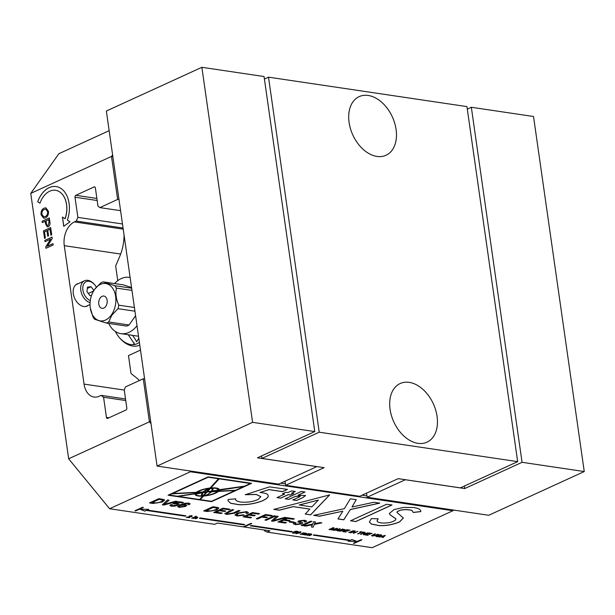 <?xml version="1.0" encoding="UTF-8"?>
<svg xmlns="http://www.w3.org/2000/svg" width="615" height="615" viewBox="0 0 615 615"><rect width="100%" height="100%" fill="white"/><g stroke="black" fill="none" stroke-linecap="round" stroke-linejoin="round"><path stroke-width="0.92" d="M218.617 489.801L216.242 488.356L212.244 488.11L213.082 489.048L212.421 490.985L218.625 490.055M218.617 489.978L216.234 488.279L212.244 488.11M78.482 283.553A12.139 8.187 65.4 0 0 77.09 283.984A12.139 8.187 65.4 0 0 73.823 296.084A12.139 8.187 65.4 0 0 83.786 306.493A12.139 8.187 65.4 0 0 87.199 306.055A12.139 8.187 65.4 0 0 88.429 305.278M115.297 331.439A24.277 16.367 65.4 0 0 119.979 338.327A24.277 16.367 65.4 0 0 132.717 346.045A24.277 16.367 65.4 0 0 139.782 345.061M119.641 337.943A21.932 14.783 65.4 0 0 130.826 344.554A21.932 14.783 65.4 0 0 136.991 343.754A21.932 14.783 65.4 0 0 139.374 342.232M118.964 199.345L117.65 199.46L111.499 156.425L30.75 193.402L58.894 153.696L109.147 130.688M171.324 506.23L169.863 505.538L170.816 504.569L172.223 504.707L171.585 505.361L172.4 505.738L176.59 505.053L177.543 504.262L176.567 503.839L172.846 503.716L178.634 501.694L183.408 502.401L182.217 502.947L178.496 502.394L175.583 503.416L177.996 503.401L179.249 504.046L177.95 505.215L175.006 506.091L171.324 506.23L169.863 505.499M218.817 508.067L216.603 510.035L207.263 511.488L203.657 510.957L212.936 506.706L218.018 507.544L218.855 508.19M233.323 512.933L238.597 510.519L240.019 510.727L234.684 513.171L226.781 514.455L224.767 513.617L232.278 509.581L233.7 509.789L226.712 513.387L227.857 513.894L233.323 512.933M250.482 517.899L243.133 516.815L252.404 512.564L259.499 513.617L258.423 514.109L252.75 513.264L249.898 514.571L255.187 515.355L254.118 515.847L248.829 515.062L245.616 516.531L251.55 517.415L250.482 517.899L243.248 516.761M266.349 520.259L264.927 520.044L274.198 515.801L275.62 516.008L266.349 520.259L265.042 519.99M285.306 523.073L277.957 521.981L287.228 517.73L294.324 518.783L293.247 519.275L287.574 518.437L284.722 519.737L290.011 520.528L288.942 521.013L283.653 520.229L280.44 521.697L286.375 522.581L285.306 523.073L278.072 521.927M300.389 523.749L300.558 522.95L300.374 523.68L300.558 522.95L298.091 522.027L298.606 520.89L304.64 520.244L306.631 521.082L305.64 522.05L304.217 521.843L304.832 521.228L303.625 520.744L300.112 521.059L299.651 521.489L302.365 522.65L301.865 523.934L295.461 524.649L293.263 523.719L294.577 522.496L296 522.712L295.115 523.526L296.468 524.149L300.389 523.749L300.566 523.019L297.791 521.658M302.365 522.65L302.772 523.096M334.276 530.338L340.21 528.716L337.866 530.868L337.197 530.768L337.958 530.115L333.768 530.192M346.084 532.09L342.816 531.606L346.937 529.715L350.089 530.184L347.091 530.03L345.822 530.607L348.175 530.96L345.346 530.83L343.923 531.475L346.084 532.09L342.932 531.552M351.011 532.821L350.381 532.728L354.501 530.837L355.17 530.937L354.24 532.667L357.945 531.352L353.825 533.236L353.156 533.136L354.086 531.414L350.496 532.675M302.718 525.656L301.304 525.441L310.575 521.197L311.99 521.405L302.718 525.656L301.419 525.387M379.386 537.033L385.328 535.411L382.984 537.564L382.315 537.464L383.076 536.81L378.886 536.887M375.319 535.35L377.664 534.274L378.294 534.366L375.926 535.457L372.413 536.026L371.514 535.657L374.858 533.858L375.488 533.951L373.144 535.027L372.89 535.78L375.319 535.35M372.382 535.511L372.89 535.78M361.043 534.312L360.413 534.212L364.534 532.329L365.164 532.421L363.473 533.197L365.656 533.52L367.978 532.836L363.857 534.727L363.227 534.635L365.179 533.735L362.996 533.413L360.528 534.158M305.832 535.073L308.269 533.605L311.682 534.081L311.667 534.689L309.614 535.634L309.038 535.55L311.075 534.281L307.723 535.35L307.146 535.265L309.184 534.005L305.371 534.935M311.682 534.081L311.667 534.689L309.614 535.634M310.898 534.696L311.059 534.212L309.437 534.566M309.068 534.389L309.176 533.928L305.816 535.004M300.366 531.76C301.212 532.037 300.996 532.429 299.713 532.936L296.192 533.674L295.592 533.343L296.845 532.505L300.966 532.044M300.358 531.691C301.204 531.967 300.989 532.359 299.705 532.859L296.192 533.674L295.592 533.343M197.653 517.1L197.561 517.891L195.724 518.737L195.147 518.645L197.107 517.346L193.056 518.337L196.054 516.969L197.661 517.169L197.561 517.891L197.661 517.169M196.961 517.815L197.092 517.277L195.27 517.676M195.239 516.846L191.665 518.13L195.239 516.846M243.386 526.817L244.132 527.001L251.773 523.503L250.912 523.373L243.271 526.87L217.525 523.05L214.72 524.334L109.616 508.736L68.665 458.821L30.75 193.402L68.665 458.782L149.414 421.813L143.264 378.771L144.579 378.663M244.132 527.001L269.885 530.822L267.079 532.106L372.183 547.696L452.932 510.727L190.366 471.767L109.616 508.736L68.665 458.821M189.643 517.538L186.199 517.323L191.565 516.308L191.45 515.862L189.266 515.993L191.888 515.67L192.141 516.4L187.437 517.215L189.643 517.538M191.565 516.308L191.434 515.793L189.789 516.1M191.888 515.67L192.141 516.4L187.437 517.215M196.362 516.331L195.193 516.515L196.362 516.331M295.669 531.829L295.646 532.636L294.339 533.028L292.709 533.159L292.486 532.421L293.194 532.944L295.046 532.636L295.039 532.098L293.386 532.044L295.961 531.145L298.083 531.452L294.608 531.906L295.677 531.898L295.654 532.705L294.347 533.097L292.709 533.159L292.486 532.421M293.109 532.482L293.194 532.944M295.046 532.636L295.031 532.021L293.909 532.152M295.677 531.898L295.646 532.636M300.666 534.304L303.11 532.844L306.524 533.32L306.508 533.928L304.456 534.865L303.879 534.781L305.916 533.513L302.557 534.589L301.988 534.504L304.025 533.236L300.212 534.166M306.524 533.32L306.508 533.928L304.456 534.865M305.74 533.928L305.901 533.443L304.279 533.797M303.91 533.62L304.018 533.167L300.658 534.235M353.394 543.214L354.255 543.337L361.897 539.839L361.036 539.709L353.394 543.214M134.893 510.788L135.754 510.919L143.395 507.421L142.534 507.29L134.893 510.788M313.319 535.188L349.628 540.577L348.121 541.269L356.938 541.423L351.941 539.524L350.427 540.216L314.119 534.827L313.319 535.188M250.32 525.84L291.379 531.937L292.171 531.568L251.12 525.479L250.32 525.84M185.876 515.793L147.162 510.05L148.669 509.358L139.851 509.212L144.848 511.111L146.362 510.419L185.077 516.162L185.876 515.793M199.36 518.284L243.932 524.895L244.724 524.526L200.159 517.915L199.36 518.284M293.732 493.476L291.625 493.161L295.346 491.454L291.625 490.908L287.912 492.607L285.806 492.3L282.454 493.83L284.561 494.145L277.004 497.604L280.717 498.158L288.281 494.691L290.388 495.006L293.732 493.476M396.959 512.318L397.244 511.588L400.104 510.235C404.747 509.297 408.744 509.405 412.104 510.542L413.211 512.403L420.752 511.557L420.76 511.004C420.591 509.42 418.238 508.251 413.711 507.506L403.632 507.437L394 509.574L389.333 513.556L390.379 515.055L395.699 518.56C396.406 519.76 394.73 521.005 390.671 522.312C384.898 523.419 380.585 523.28 377.733 521.904L377.018 520.959L378.156 518.76L371.414 518.606L369.361 522.012L371.468 524.095L379.101 525.633C386.335 525.887 393.193 524.633 399.673 521.866L403.355 518.038L396.967 512.387L397.252 511.665L400.111 510.304C404.755 509.374 408.752 509.474 412.112 510.611L413.226 512.472L420.76 511.626L420.745 510.919M389.333 513.517L390.371 514.978L395.783 518.806M329.648 494.906L273.836 509.389L279.264 510.235L293.224 506.652L309.806 509.112L305.255 514.048L310.598 514.886L329.648 494.906M299.697 496.805L292.825 499.949L296.538 500.502L302.695 497.681L305.57 495.544L298.037 495.19L305.002 492L301.289 491.447L285.191 498.819L288.912 499.372L295.323 496.436L300.235 496.205L299.697 496.805M168.087 495.213L211.545 501.655L251.589 483.321L208.139 476.871L168.087 495.213M386.558 504.285L350.55 520.767L355.808 521.551L392.039 504.961L386.558 504.285M350.342 498.819L344.354 508.666L313.712 515.347L319.531 516.216L342.824 511.203L337.95 518.945L343.77 519.813L350.335 509.558L379.763 503.139L373.858 502.263L352.011 506.998L356.231 499.649L350.342 498.819M269.493 486.865L245.262 494.721L256.324 494.491L260.822 496.682L258.169 499.403C252.85 501.848 246.823 502.701 240.088 501.971C236.652 501.233 235.207 500.187 235.753 498.834L228.18 499.449L227.965 500.741L230.671 503.301L238.897 504.692C246.884 505.007 254.602 503.777 262.059 501.002C266.633 498.919 268.647 497.143 268.125 495.667L268.125 495.667C268.24 494.068 265.519 493.007 259.953 492.492L269.016 489.648L282.569 491.662L287.497 489.402L269.493 486.865M164.643 500.026L162.429 501.994L153.089 503.454L149.483 502.916L158.762 498.673L163.844 499.503L164.682 500.149M368.154 535.365L364.887 534.881L369.008 532.99L372.16 533.459L369.161 533.305L367.893 533.882L370.245 534.235L367.416 534.104L365.994 534.75L368.154 535.365L365.003 534.827M376.795 536.68L375.819 536.265L376.403 535.719L377.241 536.457L378.986 536.28L377.964 535.511L378.194 535.004L380.877 534.719L381.315 535.519L380.424 534.942L378.656 535.273L379.862 535.788L379.639 536.357L376.795 536.68L375.819 536.226M377.033 535.819L377.241 536.457M378.986 536.28L377.964 535.511L378.194 535.004M381.761 535.096L380.785 535.373M380.685 535.427L380.416 534.873L378.863 535.081M379.862 535.788L379.639 536.357L376.787 536.603M305.67 526.094L303.941 525.833L312.651 524.103L313.727 521.666L315.441 521.92L314.48 523.734L320.123 522.612L321.853 522.873L314.357 524.364L313.096 527.193L311.39 526.94L312.351 524.764L305.67 526.094L304.141 525.794M358.291 533.897L357.661 533.805L361.305 532.136L359.875 531.921L360.352 531.706L363.849 532.229L361.935 532.229L357.776 533.751M349.351 532.575L353.471 530.684L348.836 532.429M345.077 529.653L344.093 530.53L338.342 530.937L342.463 529.054L345.1 529.707M329.632 529.646L329.002 529.553L333.122 527.67L334.068 527.808L331.777 529.584L337.42 528.308L333.299 530.192L332.669 530.099L336.159 528.5L331.477 529.922L330.816 529.823L333.115 528.047L329.117 529.5M292.94 522.542L289.204 521.989L290.272 521.497L294.008 522.058L292.94 522.542L289.319 521.935M272.983 521.243L271.446 521.013L276.658 516.162L278.195 516.392L273.344 520.613L284.776 517.369L286.313 517.599L272.983 521.243L271.507 520.951M257.7 518.975L256.286 518.76L265.557 514.517L272.268 515.516L271.192 516L265.903 515.216L262.936 516.577L267.448 517.246L266.38 517.738L261.867 517.069L257.7 518.975L256.401 518.714M238.036 515.478L243.179 514.832L244.293 515.186L237.098 515.985L234.938 515.039L237.259 513.087L246.577 511.626L248.422 512.518L247.76 513.44L246.061 513.356L246.592 512.649L245.439 512.111L238.682 513.294L236.698 514.817L238.036 515.478M221.069 513.54L213.72 512.449L222.991 508.205L230.087 509.258L229.018 509.743L223.345 508.905L220.485 510.212L225.774 510.996L224.706 511.48L219.417 510.696L216.211 512.172L222.146 513.048L221.069 513.54L213.836 512.395M188.744 503.124L190.112 503.762L189.274 504.638L187.867 504.5L188.351 504L187.59 503.6L186.214 503.562L181.932 504.8L185.599 504.6L186.86 505.261L185.561 506.422L179.211 507.398L177.704 506.652L180.141 504.83L185.115 503.224L188.744 503.124M163.859 505.053L162.322 504.823L167.541 499.972L169.079 500.203L164.22 504.415L175.659 501.179L177.197 501.41L163.859 505.053L162.391 504.761M65.067 218.702L62.423 217.064L63.745 226.328L69.995 221.754L67.35 220.116A24.654 16.674 -81.6 0 0 56.142 186.553A24.654 16.674 -81.6 0 0 37.7 201.766L39.983 203.173A20.864 14.114 98.4 0 1 55.588 190.304A20.864 14.114 98.4 0 1 65.067 218.702L65.121 218.709A20.864 14.114 98.4 0 0 55.642 190.312L55.588 190.304M45.379 238.013L44.541 238.397L43.465 230.879L50.676 227.581L51.714 234.83L50.868 235.214L50.023 229.28L47.778 230.31L48.57 235.853L47.724 236.237L46.932 230.694L44.495 231.809L45.379 238.013M43.973 208.17L45.879 207.816L48.454 211.322C48.693 214.55 47.686 216.741 45.441 217.895L43.673 218.217L41.059 214.712C40.813 211.552 41.782 209.369 43.973 208.17L45.902 207.816M94.964 187.037L94.141 186.914A1.514 1.03 -81.6 0 1 94.572 186.852A1.514 1.03 -81.6 0 1 95.363 187.883L97.97 206.102L99.868 207.601L120.578 210.676M117.65 199.46L99.868 207.601M125.752 400.55L103.574 397.259L106.449 417.408A1.514 1.03 -81.6 0 0 107.248 418.446A1.514 1.03 -81.6 0 0 107.671 418.377L126.013 409.982A1.514 1.03 -81.6 0 0 126.828 408.083L124.222 389.864L125.483 386.912L143.264 378.771M103.574 397.259L101.183 395.368L125.529 398.981M120.678 254.049L64.275 245.677L84.047 384.106A18.965 12.83 98.4 0 0 94.003 397.036A18.965 12.83 98.4 0 0 99.346 396.206L101.183 395.368M64.275 245.677A18.965 12.83 98.4 0 1 74.446 221.915L123.215 229.157M123.054 228.019L76.283 221.077L74.446 221.915M76.283 221.077L77.867 217.372L122.485 223.991M94.141 186.914L75.806 195.316A1.514 1.03 -81.6 0 0 74.992 197.215L77.867 217.372M42.089 221.254L49.3 217.948L49.853 221.8C50.345 224.044 49.83 225.674 48.316 226.689L47.317 226.866L45.556 223.868L45.179 221.246L42.281 222.569L42.089 221.254L49.308 217.979M53.167 244.985L45.956 248.283L45.748 246.869L50.638 239.143L45.01 241.695L44.826 240.373L52.037 237.075L52.237 238.489L47.347 246.215L52.975 243.663L53.167 244.985M453.416 510.043L452.932 510.727L453.063 509.989M190.835 471.09L190.366 471.767L189.674 470.921M151.029 423.773L149.414 421.813L150.667 421.26M112.853 156.602L111.499 156.425L112.606 154.865M263.812 529.915A22.763 15.344 -114.6 0 1 264.773 530.976L267.079 532.106M280.786 483.159L285.429 483.851M362.02 495.213L366.932 495.944M43.703 218.217L41.059 214.712M41.113 214.72C40.867 211.56 41.835 209.377 44.026 208.178M43.78 216.849L45.31 216.58C47.024 215.788 47.816 214.166 47.67 211.737L45.833 209.177L44.142 209.5C42.481 210.338 41.735 211.944 41.897 214.312L43.78 216.849L45.256 216.572C46.971 215.78 47.755 214.158 47.616 211.729L45.779 209.169M47.347 226.874L45.556 223.868M45.61 223.875L45.179 221.246M42.327 222.545L42.143 221.262M48.155 225.39L47.493 225.497L48.155 225.39L49.085 222.315L48.7 219.663L46.025 220.854L46.409 223.537C46.548 225.021 47.109 225.636 48.101 225.382L49.023 222.307L48.647 219.655M44.588 238.374L43.465 230.879M43.519 230.886L50.684 227.612M50.922 235.191L50.023 229.28M47.778 236.214L46.932 230.694M46.002 248.26L45.748 246.869M45.802 246.876L50.638 239.143M45.064 241.672L44.826 240.373M44.88 240.38L52.037 237.106M52.982 243.694L47.355 246.238M56.173 186.553A24.654 16.674 -81.6 0 0 37.753 201.774L39.99 203.158M62.484 217.103L63.799 226.289M189.151 517.692L186.322 517.269M191.557 516.239L191.434 515.793L191.557 516.239M189.781 516.031L189.382 515.947M191.88 515.593L192.134 516.323M195.116 516.823L192.241 518.214M192.234 518.145L191.78 518.076M196.239 516.316L195.778 516.6M195.762 516.531L195.309 516.462M197.553 517.822L195.724 518.737M195.716 518.66L195.263 518.599M196.954 517.745L197.092 517.277L196.954 517.745M195.263 517.607L193.633 518.422M193.625 518.353L193.172 518.284M292.702 533.09L292.471 532.344M293.101 532.405L293.178 532.867L293.101 532.405M295.039 532.567L295.031 532.021L295.039 532.567M293.901 532.075L293.509 531.998M297.952 531.437L297.552 531.698M297.545 531.629L295.9 531.452M295.892 531.383L294.608 531.906M296.184 533.605L295.584 533.274M299.874 531.906L297.414 532.521L296.661 533.382M298.998 531.952L296.361 533.251M296.668 533.459L299.144 532.844L299.889 531.983L299.013 532.021M306.516 533.243L306.501 533.851M304.44 534.796L303.995 534.727M305.732 533.858L305.901 533.443L305.732 533.858M304.271 533.728L302.557 534.589M302.549 534.512L302.103 534.45M303.895 533.551L304.018 533.167L303.895 533.551M311.674 534.012L311.659 534.62M309.599 535.565L309.153 535.496M310.89 534.627L311.059 534.212L310.89 534.627M309.43 534.496L307.723 535.35M307.708 535.281L307.262 535.211M309.061 534.32L309.176 533.928L309.061 534.32M353.51 543.16L361.774 539.824M244.124 526.924L251.65 523.48M135.008 510.734L143.272 507.398M348.267 541.2L356.738 541.346M313.435 535.135L349.628 540.577M250.436 525.787L291.364 531.86L292.048 531.552M140.036 509.212L144.84 511.034L146.355 510.342L185.069 516.093L185.745 515.777M147.162 510.05L148.515 509.358M199.483 518.23L243.917 524.818L244.601 524.51M277.119 497.55L280.709 498.081L288.274 494.621L290.38 494.937L293.609 493.453M282.577 493.776L284.561 494.145M291.625 493.161L295.215 491.439M369.361 521.981L371.46 524.026L379.086 525.556C386.32 525.817 393.177 524.564 399.665 521.797L403.348 517.999M377.018 520.92L378.087 518.76M305.24 513.979L310.598 514.886M310.59 514.817L329.64 494.829M273.829 509.312L279.256 510.166L293.209 506.583L309.806 509.112M318.332 500.087L299.244 504.977L311.851 506.921L318.332 500.087L299.251 505.053M285.306 498.765L288.896 499.295L295.323 496.436M295.308 496.366L300.22 496.136M298.037 495.19L304.879 491.985M292.94 499.895L296.53 500.433L302.695 497.681M302.688 497.612L305.563 495.505M168.203 495.16L211.529 501.586L251.466 483.298M217.702 491.462L211.798 491.7L206.256 495.521C211.529 494.621 215.342 493.268 217.702 491.462L211.806 491.769L206.256 495.521M218.579 490.309L212.029 491.431L217.994 491.185L218.579 490.309L212.037 491.5M211.352 491.393L209.9 491.616M211.007 491.816L207.163 491.946L203.719 495.805C206.217 495.536 208.646 494.206 211.007 491.816L207.17 492.015L203.719 495.805M203.135 492.554L202.243 494.86L203.035 495.713L206.279 492.154L203.135 492.554L202.235 494.821M204.672 492.146L203.373 492.346M195.908 493.637L195.916 493.714C195.693 495.244 197.799 495.974 202.243 495.913L201.413 494.975L202.258 492.684L195.908 493.637L195.87 494.145M202.243 495.913L201.405 494.937M209.753 488.341L203.726 491.869L206.617 491.785L209.753 488.341L203.734 491.938M213.074 489.01L212.421 490.985M243.786 486.526L219.401 490.117L218.794 491.147L235.63 490.255L243.786 486.526L219.417 490.186L218.794 491.147M219.44 489.686L244.601 486.15L250.42 483.49L219.163 478.847L210.883 487.941C216.357 487.587 219.217 488.249 219.455 489.924L219.447 489.724M250.42 483.49L219.155 478.777L210.883 487.941M234.992 490.547L218.494 491.347C215.296 493.73 210.276 495.29 203.442 496.028L200.229 499.641L211.499 501.31L234.992 490.547L218.502 491.416C215.304 493.807 210.292 495.359 203.45 496.097L200.229 499.641M202.681 492.254L196.777 492.492L196.031 493.445L202.681 492.254L196.785 492.561L196.031 493.445M195.993 492.607L171.793 493.807L169.256 495.044L177.366 496.244L195.186 493.576L195.993 492.607L171.8 493.876L169.256 495.044M212.244 489.133L210.614 488.149L207.424 491.731L211.56 491.116L212.252 489.171L210.63 488.218L207.424 491.731M208.239 488.502L208.224 488.433C203.304 489.256 199.598 490.516 197.123 492.215L202.927 491.977L208.239 488.502C203.311 489.332 199.614 490.593 197.131 492.284M218.486 478.747L208.178 477.148L172.431 493.514L196.331 492.331C199.383 490.232 203.957 488.794 210.046 488.018L218.486 478.747L208.185 477.217L172.438 493.584M202.635 496.151L202.627 496.082C197.407 496.267 194.886 495.49 195.07 493.768L178.212 496.374L199.552 499.541L202.635 496.151C197.415 496.336 194.901 495.567 195.078 493.837L178.212 496.374M195.07 493.768L195.04 494.299M202.274 492.761L195.862 494.114M206.279 492.154L203.142 492.63M350.535 520.697L355.801 521.482L391.916 504.946M356.223 499.58L352.011 506.998M337.996 518.883L343.762 519.737L350.335 509.558M350.327 509.481L379.747 503.07M313.696 515.278L319.523 516.139L342.824 511.203M259.953 492.492L269.001 489.578L282.562 491.585L287.374 489.386M227.957 500.702L230.694 503.239L238.889 504.623C246.869 504.938 254.595 503.708 262.052 500.933C266.618 498.85 268.64 497.066 268.109 495.59M245.254 494.652L256.317 494.422L260.814 496.643M164.636 499.957L162.422 501.925L153.089 503.454M153.081 503.377L149.606 502.862M162.883 500.287L159.101 499.303L151.967 502.563L157.079 503.001L161.03 501.779C162.614 501.133 163.144 500.541 162.621 500.01L159.108 499.372L151.974 502.64M365.041 532.405L363.473 533.197M367.847 532.821L363.857 534.727M363.842 534.65L363.342 534.581M362.996 533.413L365.179 533.735M362.988 533.343L361.036 534.235M371.675 533.605L369.161 533.305M369.154 533.228L367.893 533.882M369.761 534.381L367.416 534.104M367.409 534.028L365.994 534.75M378.171 534.35L375.926 535.457M375.911 535.381L372.413 536.026M372.398 535.957L371.514 535.619M375.358 533.935L373.128 534.95L372.882 535.703M377.026 535.742L377.233 536.388L377.026 535.742M377.948 535.442L378.179 534.935M381.754 535.058L381.308 535.45M380.677 535.357L380.416 534.873L380.677 535.357M379.855 535.719L379.632 536.288M385.251 535.404L382.984 537.564M382.968 537.495L382.384 537.402M381.169 536.526L383.076 536.81M381.154 536.457L379.378 536.957M384.498 535.58L381.823 536.265L383.36 536.564L384.498 535.58L381.83 536.334M315.395 521.912L314.48 523.734M321.645 522.842L314.357 524.364M314.342 524.295L313.096 527.193M313.089 527.124L311.421 526.87M305.663 526.017L312.351 524.764M311.867 521.389L302.711 525.579M359.99 531.875L361.305 532.136M363.365 532.375L361.935 532.229M361.928 532.16L358.284 533.828M355.124 530.93L354.24 532.667M357.815 531.329L353.825 533.236M353.81 533.167L353.187 533.074M351.004 532.751L354.086 531.414M353.348 530.668L349.343 532.498M349.604 530.33L347.091 530.03M347.083 529.953L345.822 530.607M347.69 531.106L345.346 530.83M345.338 530.753L343.923 531.475M345.069 529.584L344.085 530.461L339.949 531.176M339.934 531.106L338.458 530.883M344.292 529.753L342.609 529.292L339.449 530.814L343.478 530.43L344.177 529.646L342.617 529.361L339.449 530.814M340.133 528.708L337.866 530.868M337.858 530.799L337.266 530.707M336.051 529.83L337.958 530.115M336.044 529.761L334.26 530.261M339.38 528.885L336.705 529.569L338.242 529.869L339.38 528.885L336.713 529.638M333.983 527.793L331.777 529.584M337.297 528.285L333.299 530.192M333.292 530.122L332.784 530.045M331.477 529.922L336.159 528.5M331.462 529.846L330.893 529.761M329.617 529.577L333.115 528.047M302.357 522.573L301.857 523.857L295.461 524.649M295.454 524.58L293.263 523.68M295.884 522.696L295.115 523.488M306.624 521.051L305.64 522.05M305.624 521.981L304.317 521.781M304.825 521.197L303.625 520.744M303.618 520.674L300.112 521.059M300.105 520.99L299.651 521.489M293.885 522.035L292.932 522.473M294.193 518.768L293.247 519.275M293.24 519.206L287.574 518.437M287.566 518.36L284.722 519.737M289.888 520.505L288.942 521.013M288.935 520.943L283.653 520.229M283.646 520.159L280.44 521.697M286.252 522.558L285.299 522.996M278.118 516.385L273.344 520.613M286.136 517.569L272.975 521.166M275.489 515.993L266.333 520.182M272.137 515.493L271.192 516M271.184 515.931L265.903 515.216M265.895 515.147L262.936 516.577M267.325 517.23L266.38 517.738M266.372 517.669L261.867 517.069M261.852 517L257.693 518.906M259.369 513.602L258.423 514.109M258.415 514.04L252.75 513.264M252.742 513.194L249.898 514.571M255.056 515.339L254.118 515.847M254.103 515.777L248.829 515.062M248.814 514.993L245.616 516.531M251.427 517.392L250.474 517.83M244.278 515.116L237.098 515.985M237.09 515.916L234.938 515.001M248.414 512.48L247.76 513.44M247.753 513.371L246.146 513.287M246.584 512.61L245.439 512.111M245.431 512.041L238.682 513.294M238.674 513.225L236.698 514.786M239.896 510.711L234.684 513.171M234.676 513.102L226.781 514.455M226.774 514.386L224.759 513.579M233.569 509.774L226.697 513.317M229.964 509.235L229.018 509.743M229.011 509.674L223.345 508.905M223.33 508.828L220.485 510.212M225.651 510.973L224.706 511.48M224.698 511.411L219.417 510.696M219.409 510.627L216.211 512.172M222.015 513.033L221.062 513.463M218.809 507.99L216.588 509.966L207.263 511.488M207.255 511.419L203.773 510.904M217.057 508.328L213.274 507.337L206.14 510.604L211.253 511.034L215.204 509.812C216.788 509.166 217.318 508.582 216.795 508.044L213.282 507.413L206.148 510.673M190.104 503.731L189.274 504.638M189.259 504.569L187.952 504.438M187.59 503.6L188.351 504M187.583 503.524L186.214 503.562M186.207 503.485L181.932 504.8M186.852 505.23L185.561 506.422M185.553 506.345L179.211 507.398M179.196 507.329L177.697 506.614M185.123 505.445L184.162 504.961L180.157 505.53L179.249 506.406M184.169 505.038L180.164 505.599L179.257 506.437L180.18 506.891L184.231 506.245L185.13 505.484L184.162 504.961M172.115 504.692L171.577 505.322M177.535 504.223L176.567 503.839M176.559 503.762L174.014 503.962M174.007 503.893L172.969 503.67M183.278 502.378L182.217 502.947M182.209 502.87L178.496 502.394M178.488 502.324L175.583 503.416M179.242 504.016L177.95 505.215M177.935 505.138L175.006 506.091M174.991 506.022L171.316 506.16M169.002 500.187L164.22 504.415M177.02 501.379L163.851 504.977M133.017 344.677A21.118 14.237 65.4 0 0 134.37 343.893L128.251 334.729M133.755 342.962L134.139 342.786M134.155 344.039L134.239 344.569M136.415 341.748L136.745 341.594A21.118 14.237 65.4 0 0 138.736 337.773M136.745 341.594L132.586 335.367M96.355 287.128A10.455 7.049 65.4 0 0 94.587 284.622A10.455 7.049 65.4 0 0 82.856 286.89A10.455 7.049 65.4 0 0 90.297 300.612M90.082 302.703A11.946 8.057 -114.6 0 1 80.757 286.736A11.946 8.057 -114.6 0 1 84.539 280.778A11.946 8.057 -114.6 0 1 94.164 284.145L94.587 284.622M93.857 290.464L91.089 286.713L87.499 287.097L86.923 291.564L89.944 295.654L91.512 295.484M87.322 288.435L91.089 286.713M88.314 293.455L93.48 291.087M117.765 280.671L115.658 265.941L119.694 256.524A37.93 25.661 98.4 0 0 124.038 234.892M140.497 350.089L128.466 355.601L131.033 373.528L137.091 378.325A37.93 25.661 98.4 0 1 139.482 380.508M316.886 466.631L257.462 457.814L314.78 431.569L252.596 422.344L201.866 67.304L106.341 111.038L157.071 466.078L278.68 484.128L316.879 466.585M252.596 422.344L157.071 466.078M314.78 431.569L264.05 76.529L201.866 67.304M584.25 471.544L488.725 515.278L367.117 497.235L405.331 479.738L464.748 488.556L522.066 462.311L584.25 471.544L533.52 116.504L471.336 107.271L522.066 462.311M366.532 493.145L367.117 497.235M464.394 486.042L464.748 488.556M467.3 109.124L471.336 107.271M99.745 306.785A6.219 4.205 -81.6 0 0 102.044 308.361A6.219 4.205 -81.6 0 0 106.626 304.725A6.219 4.205 -81.6 0 0 106.172 297.637A6.219 4.205 -81.6 0 0 103.874 296.053A6.219 4.205 -81.6 0 0 99.292 299.697A6.219 4.205 -81.6 0 0 99.745 306.785M94.464 289.596A18.873 12.761 98.4 0 1 112.699 288.327A18.873 12.761 98.4 0 1 111.461 314.826A18.873 12.761 98.4 0 1 98.754 320.538A18.873 12.761 98.4 0 1 90.267 307.884A18.873 12.761 98.4 0 1 92.465 293.101A18.873 12.761 98.4 0 1 94.464 289.596M92.465 293.101L94.564 289.396L100.683 282.969A21.241 14.368 -81.6 0 1 103.112 281.878L114.797 285.691A21.241 14.368 -81.6 0 1 115.651 286.836A21.241 14.368 -81.6 0 1 116.427 288.097C115.289 293.455 116.081 299.151 118.803 305.178A21.241 14.368 -81.6 0 1 118.003 308.684L111.884 315.111L108.694 321.96L129.073 324.989L135.584 315.703M116.427 288.097L131.971 290.403M130.126 277.511A28.451 19.242 -81.6 0 0 129.25 277.35A28.451 19.242 -81.6 0 0 114.575 283.584M108.671 323.413A28.451 19.242 -81.6 0 0 110.385 326.427A28.451 19.242 -81.6 0 0 120.894 333.638A28.451 19.242 -81.6 0 0 137.014 325.689M131.656 288.189L114.797 285.691M131.556 287.528L123.492 284.906L103.112 281.878M129.073 324.989A21.241 14.368 98.4 0 1 126.652 326.081L106.264 323.052L94.572 319.246A21.241 14.368 -81.6 0 1 92.95 316.833L90.267 307.884M118.003 308.684L134.939 311.198M134.416 307.5L118.803 305.178M106.264 323.052A21.241 14.368 -81.6 0 0 108.694 321.96M417.931 443.338A32.241 21.74 65.4 0 0 427.002 442.17A32.241 21.74 65.4 0 0 435.674 410.013A32.241 21.74 65.4 0 0 409.221 382.369A32.241 21.74 65.4 0 0 400.157 383.537A32.241 21.74 65.4 0 0 391.478 415.694A32.241 21.74 65.4 0 0 417.931 443.338M376.941 156.433A32.241 21.74 65.4 0 0 386.012 155.272A32.241 21.74 65.4 0 0 394.684 123.108A32.241 21.74 65.4 0 0 368.231 95.471A32.241 21.74 65.4 0 0 359.16 96.632A32.241 21.74 65.4 0 0 350.489 128.796A32.241 21.74 65.4 0 0 376.941 156.433M285.637 485.281L324.12 467.661L261.936 458.429L319.223 432.199L517.669 461.642L460.381 487.88L398.189 478.647L359.706 496.274L285.637 485.281L285.053 481.207M261.575 455.93L261.936 458.429M264.412 79.035L268.501 77.159L319.223 432.199M268.501 77.159L466.939 106.603L517.669 461.642M84.047 384.106L124.253 390.071M96.878 198.437L75.806 195.316M97.17 200.505L74.992 197.215M108.97 417.785L106.449 417.408M75.853 284.753L84.539 280.778M85.8 306.485L90.036 304.548M129.25 277.35L130.126 277.48M120.894 333.638L138.521 336.251"/></g></svg>
